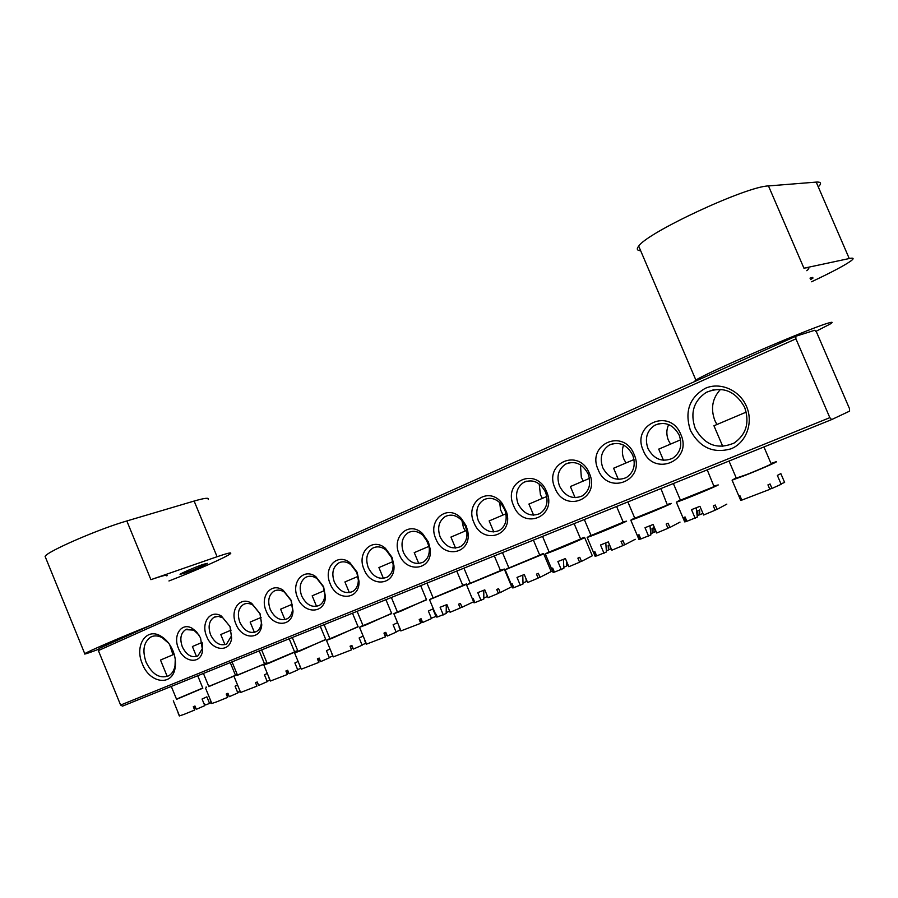 <?xml version="1.0" encoding="UTF-8"?>
<svg xmlns="http://www.w3.org/2000/svg" width="898" height="898" viewBox="0 0 898 898"><rect width="100%" height="100%" fill="white"/><g stroke="black" fill="none" stroke-linecap="round" stroke-linejoin="round"><path stroke-width="1.35" d="M810.613 279.581L812.993 278.066L812.174 277.527L810.007 278.156M806.786 270.691C810.209 267.941 809.255 267.11 803.946 268.199L849.25 258.534C853.527 257.647 854.234 258.332 851.383 260.588C845.332 265.045 832.053 272.105 811.567 281.77M815.822 331.407L829.864 324.2C833.524 322 832.794 321.686 827.687 323.258C807.672 329.038 706.838 372.614 695.883 380.09L694.053 381.852M819.122 186.021C821.681 183.102 820.705 181.789 816.203 182.103L768.475 185.931L803.946 268.199M640.644 250.71C636.996 250.576 636.345 249.049 638.691 246.131C647.031 232.627 746.216 186.324 768.475 185.931M690.416 430.355C684.433 411.677 689.361 397.679 705.199 388.363C720.039 381.616 739.604 389.99 746.519 406.457C753.669 422.835 746.204 442.793 731.028 448.82C713.293 453.782 699.755 447.631 690.416 430.355M744.633 407.31C735.294 390.798 722.52 385.803 706.299 392.336C693.671 400.923 689.967 412.934 695.198 428.368C704.593 445.15 717.592 450.033 734.194 443.006C746.294 434.408 749.774 422.509 744.633 407.31M716.862 424.44L714.875 420.567C710.441 408.624 712.339 398.218 720.566 389.328M169.7 644.652L173.101 654.709M172.977 654.765L169.632 644.551M142.333 663.813C134.33 645.886 146.026 627.388 160.484 635.919C165.861 638.961 170.014 643.911 172.944 650.769C175.29 656.651 176.019 662.331 175.121 667.809C172.517 686.667 149.607 683.49 142.333 663.813M168.813 643.395L162.134 637.67C158.026 635.537 154.243 635.324 150.785 637.041C143.669 642.07 142.108 650.466 146.105 662.23C152.177 674.42 159.676 678.967 168.588 675.868C171.956 673.949 174.1 670.57 175.02 665.732L175.256 659.413M178.478 648.412C172.584 635.29 181.632 621.843 192.239 628.364L196.606 631.889L200.546 637.872L202.555 650.657C200.916 664.666 183.821 662.87 178.478 648.412M199.075 635.155L193.8 630.127L185.628 629.621C180.711 633.09 179.6 638.826 182.316 646.818C186.47 655.102 191.644 658.155 197.818 655.989L202.376 648.659L202.297 643.148M206.686 636.401C200.568 622.83 210.39 609.001 221.424 616.084L229.978 626.478L231.639 637.995C230.247 652.745 212.22 651.376 206.686 636.401M229.989 626.512L222.872 617.869L218.304 616.365L214.083 617.229C208.998 620.81 207.831 626.658 210.581 634.774C214.847 643.215 220.167 646.291 226.565 644.023L231.37 636.087L229.989 626.512M235.905 623.953C229.54 609.91 240.249 595.655 251.698 603.377L260.05 613.671L261.778 624.806C260.689 640.364 241.652 639.499 235.905 623.953M259.971 613.738L253.034 605.185C249.655 603.198 246.501 602.928 243.56 604.388C238.296 608.081 237.061 614.052 239.867 622.303C244.222 630.901 249.723 633.999 256.357 631.62C259.208 629.969 260.891 627.096 261.408 622.999L259.971 613.738M266.201 611.055C259.556 596.485 271.275 581.792 283.162 590.255L291.233 600.392L293.017 611.055C292.344 627.489 272.161 627.231 266.201 611.055M291.053 600.504L284.352 592.074C280.726 589.829 277.325 589.492 274.126 591.075C268.67 594.88 267.368 600.986 270.208 609.383C274.687 618.138 280.367 621.259 287.237 618.767C290.335 616.948 292.108 613.817 292.546 609.36L291.053 600.504M297.608 597.675C290.66 582.521 303.546 567.379 315.871 576.707L323.583 586.607L325.424 596.676C325.278 614.075 303.827 614.558 297.608 597.675M323.314 586.764L316.904 578.525C313.009 575.966 309.316 575.539 305.814 577.268C300.168 581.197 298.787 587.438 301.683 595.98C306.274 604.904 312.134 608.047 319.284 605.432C322.651 603.422 324.515 599.987 324.84 595.127L323.314 586.764M330.206 583.79C322.91 567.963 337.165 552.36 349.917 562.72L357.18 572.295L359.054 581.623C359.593 600.066 336.716 601.469 330.206 583.79M356.809 572.497L350.77 564.539C346.594 561.587 342.576 561.048 338.714 562.934C332.855 567.008 331.396 573.384 334.337 582.061C339.051 591.165 345.124 594.341 352.544 591.58C356.248 589.357 358.179 585.575 358.358 580.243L356.809 572.497M364.06 569.366C356.36 552.786 372.266 536.701 385.422 548.308L392.1 557.422L393.964 565.807C395.412 585.395 370.896 587.966 364.06 569.366M391.607 557.669L386.05 550.092C381.56 546.658 377.171 545.984 372.883 548.049C366.811 552.259 365.262 558.781 368.259 567.615C373.097 576.909 379.383 580.097 387.105 577.19C391.18 574.698 393.201 570.511 393.156 564.64L391.607 557.669M643.26 450.448C630.968 424.518 670.031 407.142 680.819 434.452C693.054 461.157 653.385 477.321 643.26 450.448M679.214 435.182C673.231 424.44 665.092 421.128 654.822 425.237C646.852 430.703 644.562 438.449 647.963 448.484C653.969 459.327 662.185 462.593 672.613 458.294C680.37 452.828 682.581 445.127 679.214 435.182M670.503 444.05L668.426 440.334C666.237 434.89 666.327 429.637 668.673 424.574M598.158 469.654C586.192 444.263 623.56 427.65 634.078 454.354C645.999 480.486 608.058 495.943 598.158 469.654M632.675 454.994C626.894 444.51 619.081 441.199 609.271 445.082C601.615 450.325 599.449 457.879 602.783 467.735C608.586 478.32 616.466 481.586 626.422 477.534C633.898 472.281 635.975 464.771 632.675 454.994M625.973 462.908L623.953 459.26C622 454.433 621.865 449.707 623.571 445.071M554.986 488.041C543.324 463.177 579.109 447.26 589.38 473.392C600.998 498.985 564.674 513.779 554.986 488.041M588.156 473.964C582.544 463.705 575.046 460.405 565.661 464.075C558.309 469.126 556.255 476.479 559.533 486.155C565.145 496.493 572.722 499.759 582.241 495.932C589.425 490.88 591.4 483.562 588.156 473.964M583.296 480.991L581.332 477.41L580.445 464.827M513.611 505.664C502.251 481.294 536.533 466.04 546.568 491.633C557.905 516.687 523.096 530.864 513.611 505.664M545.513 492.115C540.08 482.091 532.873 478.802 523.882 482.271C516.799 487.131 514.868 494.315 518.079 503.8C523.523 513.914 530.808 517.169 539.911 513.566C546.837 508.695 548.7 501.544 545.513 492.115M542.358 498.323L540.439 494.809L539.182 483.921M473.931 522.569C464.367 502.296 488.849 485.189 502.207 503.419L506.562 512.04C514.038 535.859 482.451 545.513 473.931 522.569M504.642 509.525L501.87 504.811C496.313 498.525 490.286 496.83 483.809 499.726C477.006 504.418 475.177 511.411 478.331 520.739C483.607 530.628 490.611 533.861 499.344 530.46C505.293 526.486 507.348 520.312 505.495 511.961L504.642 509.525M503.048 514.981L500.545 509.783L499.703 502.476M435.833 538.789C427.078 520.155 447.664 503.217 461.303 518.404L466.185 525.869L467.779 531.347C472.269 553.606 443.601 559.836 435.833 538.789M465.433 526.228L461.381 520.032C456.173 515.115 450.83 513.925 445.352 516.485C438.796 520.997 437.068 527.833 440.166 536.993C445.296 546.669 452.042 549.89 460.416 546.669C465.546 543.38 467.656 538.082 466.758 530.785L465.433 526.228M465.287 530.976L463.458 527.575L461.931 520.627M399.24 554.38C391.079 536.892 409.005 520.346 422.487 533.502L428.402 541.965L430.198 549.116C432.892 569.972 406.491 574.069 399.24 554.38M427.785 542.269L422.868 535.23C418.03 531.178 413.203 530.291 408.399 532.57C402.102 536.937 400.463 543.616 403.505 552.607C408.489 562.081 414.999 565.291 423.025 562.238C427.571 559.398 429.659 554.717 429.278 548.207L427.785 542.269M428.963 546.354L425.955 538.834M849.609 411.127L831.671 419.579L122.51 706.131L120.613 705.065L98.376 650.567L98.993 648.479L795.819 336.245L814.778 330.262L816.574 332.226L849.441 408.511L849.609 411.127M120.613 705.065L829.831 417.66L795.931 338.838L98.376 650.567M795.819 336.245L795.931 338.838M829.831 417.66L831.671 419.579M203.296 564.337C195.73 566.93 180.79 573.339 180.038 574.305L184.337 573.261C195.427 569.13 203.128 565.83 207.427 563.349L203.296 564.337M166.86 575.899C168.431 574.226 163.11 575.495 150.909 579.67L217.08 556.726C227.531 553.146 232.021 552.102 230.539 553.595C227.722 556.502 195.506 570.791 168.947 580.972M208.235 499.501C209.481 497.458 204.778 497.975 194.136 501.05L126.831 520.963L150.909 579.67M45.596 557.613L45.102 556.423C46.64 551.664 98.892 528.956 126.831 520.963M150.965 625.199C122.33 636.592 87.218 651.724 84.749 653.699C83.323 654.777 88.004 653.284 98.78 649.209M420.264 622.056L421.319 621.618M392.808 561.665L378.911 567.558L383.412 578.379M420.668 585.653L426.572 599.819L397.432 612.043M426.483 599.595L400.631 611.246L393.852 613.749L397.343 611.819M431.354 618.194L435.968 616.421L432.858 608.945L428.38 611.055L431.511 618.565L422.644 622.494L421.072 618.722L419.209 619.519L420.78 623.279L400.991 630.89L399.116 627.197L400.631 630.845M422.644 622.494L421.824 622.561L420.006 619.182M462.706 585.271L466.511 583.947L464.861 585.036L429.513 599.662L436.81 617.139L435.373 613.3L437.517 616.96L446.183 613.469L446.284 605.342M429.008 546.332L414.247 552.64M456.768 571.072L462.807 585.507L433.15 597.933M429.513 599.662L433.049 597.686M443.309 614.928L440.11 607.273L446.878 604.579L450.089 612.268L460.191 608.036L458.586 604.197L460.416 603.411L462.021 607.25L473.605 601.795M446.183 612.593L449.584 611.067M459.944 607.463L462.021 607.25M746.238 412.103L713.955 425.775M763.94 446.946L771.135 463.761C775.715 462.369 759.674 469.452 746.496 474.627L736.281 478.073M771.012 463.469L775.502 461.931C781.26 460.18 761.167 469.048 744.667 475.536L732.083 480.172L736.158 477.792M780.979 483.854L784.628 482.451L780.845 473.616L777.365 475.412L781.17 484.303L771.988 488.433L770.08 483.977L767.947 484.886L769.855 489.343L741.804 500.107L739.93 495.696L739.121 495.932L740.715 500.399L732.083 480.172M740.996 500.332L741.759 500.006M769.732 489.062L771.988 488.433M194.507 709.005L195.382 708.634L194.327 706.288M174.167 654.26L160.495 660.041L167.23 676.486M197.728 675.745L202.836 688.194L176.58 699.317M202.757 688.014L176.502 699.127M194.619 706.165L195.382 708.634M177.972 712.642L179.319 715.93L183.798 714.46L194.653 710.049L193.62 706.591M203.868 703.426L205.833 704.851L209.571 703.415L206.866 696.837L202.061 699.026L204.778 705.637L196.325 709.33L194.967 706.019L193.294 706.726L194.653 710.049M205.316 704.47L204.441 704.807M211.266 702.573L209.571 703.415M385.018 635.627L386.23 635.122M357.999 576.404L344.911 581.949L349.356 592.646M385.927 599.696L391.719 613.592L363.05 625.637M391.618 613.368L365.856 624.974L359.526 627.298L362.96 625.412M397.567 622.673L393.099 624.772L396.164 632.147L387.341 636.031L385.803 632.338L383.974 633.112L385.511 636.817L366.519 644.135L364.678 640.499L366.182 644.102M387.341 636.031L384.973 632.686M396.029 631.765L400.328 630.115M500.399 570.387L504.272 569.029L502.858 570.028L466.59 585.025L474.043 602.839L472.674 598.91L473.291 598.73L474.907 602.614L483.831 599.022L483.775 590.794M466.679 530.381L450.964 537.094M494.315 555.896L500.5 570.623L470.283 583.251M466.59 585.025L470.182 583.004M481.047 600.448L477.781 592.635L484.785 589.863L488.063 597.698L498.39 593.387L496.74 589.47L498.592 588.673L500.231 592.59L511.703 586.742L504.362 569.253M483.82 598.102L487.535 596.429M498.278 593.129L500.231 592.59M474.301 602.783L474.874 602.536M351.096 648.693L352.443 648.131M324.481 590.592L312.167 595.812L316.545 606.386M352.487 613.211L358.145 626.849L329.936 638.725M358.055 626.636L332.372 638.175L326.468 640.353L329.847 638.5M363.185 636.098L359.133 637.973L362.141 645.213L353.374 649.074L351.87 645.438L350.063 646.212L351.567 649.838L333.315 656.887L331.519 653.295L333.259 656.775M353.374 649.074L351.253 645.707M362.231 644.753L365.868 643.361M539.631 554.885L543.582 553.505L542.414 554.403L505.159 569.792L512.78 587.966L511.501 583.913L512.174 583.722L513.836 587.685L523.029 583.981L522.793 575.663M505.922 513.779L489.163 520.93M533.401 540.102L539.732 555.132L508.919 567.974M505.159 569.792L508.807 567.727M520.357 585.373L517.001 577.414L524.264 574.529L527.62 582.521L538.149 578.121L536.476 574.125L538.34 573.317L540.024 577.313L551.181 571.577L543.672 553.74M522.995 583.004L526.295 581.522L525.992 578.649M538.048 577.885L540.024 577.313M513.162 587.876L513.802 587.595M526.273 581.264L527.003 581.062M317.858 658.627L318.779 661.13L319.89 660.67M292.209 604.264L280.603 609.181L284.913 619.62M320.26 626.232L325.806 639.623L298.024 651.331M325.716 639.41L300.123 650.904L294.589 652.936L297.934 651.117M317.499 658.773L318.779 661.13M330.049 649.018L326.412 650.691L329.353 657.796L320.653 661.624L319.172 658.066L317.398 658.818L318.869 662.387L301.301 669.178L299.562 665.631L301.257 669.055M320.653 661.624L318.768 658.234M329.667 657.269L332.687 656.112M580.501 538.733L584.542 537.33L583.621 538.126C577.425 541.303 548.599 553.202 545.311 553.943L553.112 572.464L551.944 568.299L552.697 568.086L554.392 572.127L563.865 568.311L563.439 559.892M546.815 496.459L528.944 504.092M574.136 523.646L580.613 538.991L549.149 552.079M545.311 553.943L549.037 551.821M553.112 572.464L553.426 571.813M561.306 569.669L557.883 561.542L565.403 558.556L568.838 566.717L579.603 562.215L577.885 558.141L579.771 557.321L581.489 561.396L592.321 555.772L584.643 537.588M566.627 561.475L566.537 566.066L563.798 567.278M579.502 561.98L581.489 561.396M553.651 572.34L554.358 572.026M566.515 565.807L568.243 565.302M286.967 670.525L287.921 672.995L288.516 672.748M261.105 617.431L250.16 622.067L254.403 632.372M289.19 638.781L294.623 651.937L267.234 663.499M297.799 650.792L269.03 663.162L263.855 665.07L267.155 663.296M286.776 670.604L287.921 672.995M268.951 677.451L270.377 680.909M268.794 677.586L270.433 681.032L287.349 674.477L285.912 670.974L287.663 670.234L289.111 673.736L297.754 669.93L294.87 662.96L298.114 661.467M289.111 673.736L287.45 670.323M298.259 669.336L300.707 668.393M294.533 651.735L297.709 650.579M623.122 521.895L626.591 521.154C620.743 524.219 590.727 536.589 587.157 537.408L595.138 556.322L595.857 556.143L594.117 552.023L594.947 551.776L596.687 555.896L606.442 551.967L605.824 543.447M589.47 478.398L570.387 486.548M616.6 506.483L623.234 522.165L591.064 535.5M587.157 537.408L590.951 535.23M604.017 553.291L600.515 544.985L608.316 541.898L611.83 550.216L622.83 545.625L621.068 541.46L622.976 540.641L624.739 544.794L635.234 539.294M610.146 546.231L610.326 549.138L611.212 548.757M609.562 544.839L608.17 545.445L608.462 549.946L606.352 550.889M622.741 545.4L624.739 544.794M595.857 556.143L596.642 555.806M608.44 549.699L610.326 549.138M257.154 682.02L258.242 684.399M231.1 630.138L220.773 634.516L224.949 644.674M259.208 650.893L264.528 663.824L237.521 675.24M267.032 663.005L237.442 675.038M257.12 682.031L258.141 684.444M267.312 673.478L264.439 674.78L267.267 681.638L258.68 685.41L257.266 681.964L255.537 682.705L256.951 686.139L240.63 692.47L239.182 688.946M258.68 685.41L257.232 681.986M267.963 680.976L269.871 680.246M264.45 663.622L266.908 662.713M667.607 504.317L671.435 503.441C665.99 506.371 634.673 519.269 630.8 520.178L638.972 539.485L639.904 539.249L638.119 535.04L639.028 534.759L640.813 538.968L650.893 534.916L650.051 526.295M634.022 459.54L613.615 468.24M660.928 488.579L667.382 505.069L634.796 518.213M630.8 520.178L634.673 517.944M648.603 536.185L645.011 527.71L653.115 524.499L656.719 533.008L667.977 528.305L666.17 524.05L668.09 523.22L669.897 527.463L680.022 522.097M650.769 533.771L652.184 533.143L652.004 528.495L653.89 527.676L654.07 532.323L656.068 531.47M667.876 528.091L669.897 527.463M639.904 539.249L640.779 538.867M652.173 532.907L654.07 532.323M227.317 696.377L226.678 693.828M202.129 642.407L192.397 646.526L196.505 656.55M230.258 662.589L235.489 675.296L208.83 686.577M237.33 674.78L208.751 686.386M226.801 693.772L227.699 696.208M210.278 700.171L211.659 703.516L216.463 701.933L227.621 697.398L226.363 693.952M237.061 691.045L238.711 692.212L240.114 691.673M238.172 691.83L237.499 692.1M237.588 685.062L235.074 686.195L237.835 692.942L229.316 696.668L227.935 693.29L226.229 694.019L227.621 697.398M235.399 675.105L237.184 674.432M714.09 485.953L718.277 484.942C713.304 487.715 680.572 501.174 676.351 502.184L684.736 521.906L685.915 521.592L684.085 517.293L685.084 516.979L686.914 521.278L697.319 517.102L696.242 508.369M680.572 439.829L658.739 449.146M707.231 469.867L714.067 486.626L680.437 500.164M676.351 502.184L680.314 499.883M695.198 518.326L691.505 509.649L699.935 506.315L703.639 515.014L715.145 510.21L713.293 505.855L715.235 505.013L717.087 509.357L726.819 504.126M697.162 515.901L697.836 515.598L697.757 510.805L699.665 509.974L699.744 514.767L702.954 513.409M715.055 509.997L717.087 509.357M685.915 521.592L686.869 521.177M697.836 515.362L699.744 514.767M816.203 182.103L849.25 258.534M194.136 501.05L217.08 556.726M638.691 246.131L695.883 380.09M812.993 278.066L812.712 277.415M162.134 637.67L160.484 635.919M152.828 636.244L150.785 637.041M713.932 389.642L706.299 392.336M193.8 630.127L192.239 628.364M222.872 617.869L221.424 616.084M253.034 605.185L251.698 603.377M284.352 592.074L283.162 590.255M316.904 578.525L315.871 576.707M350.77 564.539L349.917 562.72M386.05 550.092L385.422 548.308M501.87 504.811L502.207 503.419M461.381 520.032L461.303 518.404M659.087 423.654L654.822 425.237M613.11 443.634L609.271 445.082M569.141 462.762L565.661 464.075M527.036 481.07L523.882 482.271M486.694 498.626L483.809 499.726M447.99 515.463L445.352 516.485M422.868 535.23L422.487 533.502M410.835 531.638L408.399 532.57M375.128 547.174L372.883 548.049M340.78 562.126L338.714 562.934M307.733 576.516L305.814 577.268M275.899 590.368L274.126 591.075M245.221 603.737L243.56 604.388M215.621 616.623L214.083 617.229M187.065 629.06L185.628 629.621M429.278 548.207L430.198 549.116M466.758 530.785L467.779 531.347M505.495 511.961L506.562 512.04M393.156 564.64L393.964 565.807M358.358 580.243L359.054 581.623M324.84 595.127L325.424 596.676M292.546 609.36L293.017 611.055M261.408 622.999L261.778 624.806M231.37 636.087L231.639 637.995M202.376 648.659L202.555 650.657M175.02 665.732L175.121 667.809M45.102 556.423L84.749 653.699M391.371 597.496L397.5 612.189M393.852 613.749L400.991 630.89M414.225 552.607L418.794 563.529M426.965 583.116L433.218 598.09M713.932 425.719L722.778 446.441M729.019 461.056L736.405 478.353M171.293 686.42L176.614 699.407M173.314 700.81L179.51 715.942M206.147 686.914L206.383 687.498M357.112 611.336L363.106 625.771M359.526 627.298L366.519 644.135M450.942 537.06L455.555 548.083M463.963 568.165L470.35 583.419M324.122 624.671L329.993 638.848M326.468 640.353L333.315 656.887M489.152 520.885L493.81 531.986M502.465 552.607L508.998 568.165M292.31 637.524L298.069 651.454M294.589 652.936L301.301 669.178M528.922 504.047L533.625 515.216M542.549 536.409L549.228 552.281M261.632 649.916L267.278 663.611M263.855 665.07L270.433 681.032M570.365 486.491L575.102 497.705M584.317 519.527L591.153 535.713M232.032 661.882L237.566 675.341M234.176 676.789L240.63 692.47M613.592 468.195L618.352 479.42M627.893 501.926L634.886 518.449M203.431 673.433L208.864 686.667M205.53 688.093L211.861 703.516M658.717 449.09L663.487 460.315M673.365 483.551L680.538 500.411"/></g></svg>
